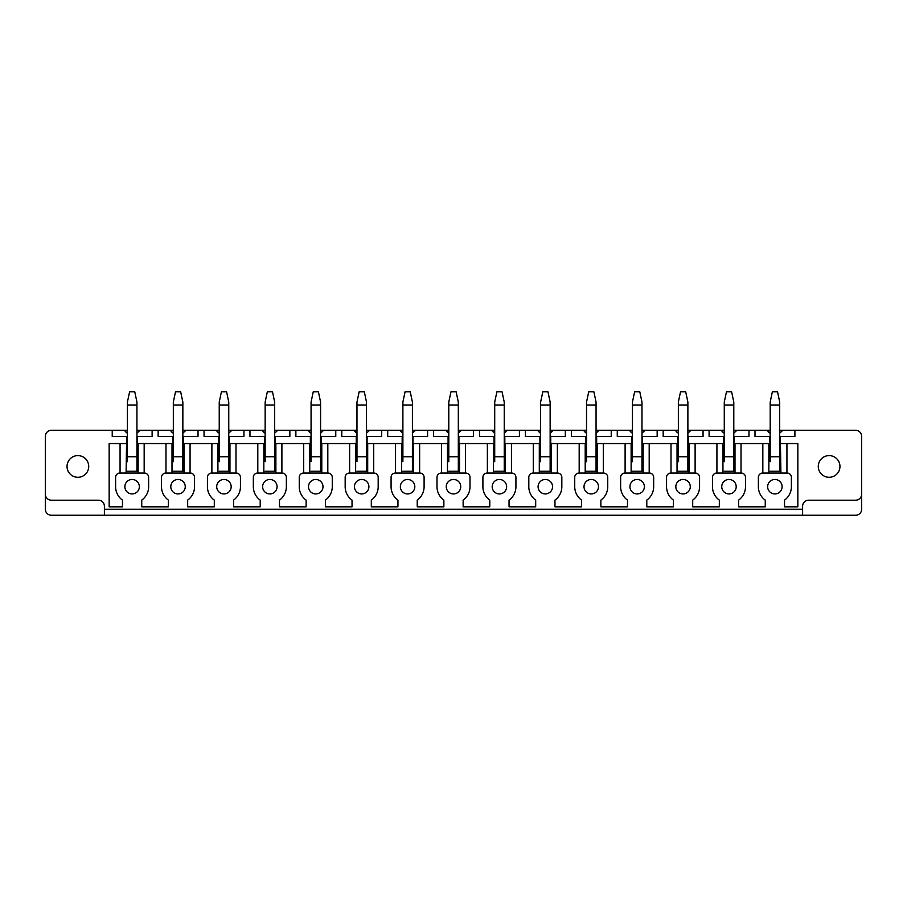 <?xml version="1.0" encoding="UTF-8"?>
<svg xmlns="http://www.w3.org/2000/svg" width="907" height="907" viewBox="0 0 907 907"><rect width="100%" height="100%" fill="white"/><g stroke="black" fill="none" stroke-linecap="round" stroke-linejoin="round"><path stroke-width="1.36" d="M861.65 494.168A6.02 6.02 0 0 1 855.63 500.199L808.625 500.199A6.02 6.02 0 0 0 802.604 506.219L802.604 515.255L855.63 515.255A6.02 6.02 0 0 0 861.65 509.235L861.65 436.324A6.02 6.02 0 0 0 855.63 430.303L782.809 430.303L779.703 433.161M802.604 515.255L51.37 515.255A6.02 6.02 0 0 1 45.35 509.235L45.35 436.324A6.02 6.02 0 0 1 51.37 430.303L124.191 430.303A9.637 9.637 0 0 0 124.486 430.7M45.35 494.168A6.02 6.02 0 0 0 51.37 500.199L98.375 500.199A6.02 6.02 0 0 1 104.396 506.219L104.396 515.255M126.084 473.08L126.685 436.448L112.23 436.448L112.23 430.303M139.746 430.7A9.637 9.637 0 0 0 140.041 430.303L170.097 430.303A9.637 9.637 0 0 0 170.391 430.7M136.934 430.303L140.041 430.303L136.934 433.161M126.005 432.265A9.637 9.637 0 0 0 127.411 433.229L124.191 430.303L127.411 430.303M136.934 436.448L152.115 436.448L152.115 430.303M137.535 436.448L137.535 443.557L173.328 443.557M158.147 430.303L158.147 436.448L172.602 436.448L172.602 443.557M185.652 430.7A9.637 9.637 0 0 0 185.946 430.303L216.013 430.303A9.637 9.637 0 0 0 216.308 430.7M182.851 430.303L185.946 430.303L182.851 433.161M171.922 432.265A9.637 9.637 0 0 0 173.328 433.229L170.097 430.303L173.328 430.303M182.851 436.448L198.032 436.448L198.032 430.303M183.452 436.448L183.452 443.557L219.233 443.557M204.052 430.303L204.052 436.448L218.519 436.448L218.519 443.557M231.568 430.7A9.637 9.637 0 0 0 231.863 430.303L261.93 430.303A9.637 9.637 0 0 0 262.225 430.7M228.757 430.303L231.863 430.303L228.757 433.161M217.827 432.265A9.637 9.637 0 0 0 219.233 433.229L216.013 430.303L219.233 430.303M228.757 436.448L243.938 436.448L243.938 430.303M229.358 436.448L229.358 443.557L265.15 443.557M249.969 430.303L249.969 436.448L264.425 436.448L264.425 443.557M277.485 430.7A9.637 9.637 0 0 0 277.78 430.303L307.836 430.303A9.637 9.637 0 0 0 308.131 430.7M274.674 430.303L277.78 430.303L274.674 433.161M263.744 432.265A9.637 9.637 0 0 0 265.15 433.229L261.93 430.303L265.15 430.303M274.674 436.448L289.855 436.448L289.855 430.303M275.275 436.448L275.275 443.557L311.067 443.557M295.875 430.303L295.875 436.448L310.341 436.448L310.341 443.557M323.391 430.7A9.637 9.637 0 0 0 323.686 430.303L353.753 430.303A9.637 9.637 0 0 0 354.047 430.7M320.579 430.303L323.686 430.303L320.579 433.161M309.65 432.265A9.637 9.637 0 0 0 311.067 433.229L307.836 430.303L311.067 430.303M320.579 436.448L335.771 436.448L335.771 430.303M321.18 436.448L321.18 443.557L356.973 443.557M341.792 430.303L341.792 436.448L356.247 436.448L356.247 443.557M369.308 430.7A9.637 9.637 0 0 0 369.603 430.303L399.658 430.303A9.637 9.637 0 0 0 399.953 430.7M366.496 430.303L369.603 430.303L366.496 433.161M355.567 432.265A9.637 9.637 0 0 0 356.973 433.229L353.753 430.303L356.973 430.303M366.496 436.448L381.677 436.448L381.677 430.303M367.097 436.448L367.097 443.557L402.889 443.557M387.708 430.303L387.708 436.448L402.164 436.448L402.164 443.557M415.213 430.7A9.637 9.637 0 0 0 415.508 430.303L445.575 430.303A9.637 9.637 0 0 0 445.87 430.7M412.413 430.303L415.508 430.303L412.413 433.161M401.484 432.265A9.637 9.637 0 0 0 402.889 433.229L399.658 430.303L402.889 430.303M412.413 436.448L427.594 436.448L427.594 430.303M413.014 436.448L413.014 443.557L448.795 443.557M433.614 430.303L433.614 436.448L448.081 436.448L448.081 443.557M461.13 430.7A9.637 9.637 0 0 0 461.425 430.303L491.492 430.303A9.637 9.637 0 0 0 491.787 430.7M458.318 430.303L461.425 430.303L458.318 433.161M447.389 432.265A9.637 9.637 0 0 0 448.795 433.229L445.575 430.303L448.795 430.303M458.318 436.448L473.499 436.448L473.499 430.303M458.919 436.448L458.919 443.557L494.712 443.557M479.531 430.303L479.531 436.448L493.986 436.448L493.986 443.557M507.047 430.7A9.637 9.637 0 0 0 507.342 430.303L537.398 430.303A9.637 9.637 0 0 0 537.692 430.7M504.235 430.303L507.342 430.303L504.235 433.161M493.306 432.265A9.637 9.637 0 0 0 494.712 433.229L491.492 430.303L494.712 430.303M504.235 436.448L519.416 436.448L519.416 430.303M504.836 436.448L504.836 443.557L540.629 443.557M525.436 430.303L525.436 436.448L539.903 436.448L539.903 443.557M552.953 430.7A9.637 9.637 0 0 0 553.247 430.303L583.314 430.303A9.637 9.637 0 0 0 583.609 430.7M550.141 430.303L553.247 430.303L550.141 433.161M539.212 432.265A9.637 9.637 0 0 0 540.629 433.229L537.398 430.303L540.629 430.303M550.141 436.448L565.333 436.448L565.333 430.303M550.753 436.448L550.753 443.557L586.534 443.557M571.353 430.303L571.353 436.448L585.82 436.448L585.82 443.557M598.869 430.7A9.637 9.637 0 0 0 599.164 430.303L629.22 430.303A9.637 9.637 0 0 0 629.515 430.7M596.058 430.303L599.164 430.303L596.058 433.161M585.128 432.265A9.637 9.637 0 0 0 586.534 433.229L583.314 430.303L586.534 430.303M596.058 436.448L611.239 436.448L611.239 430.303M596.659 436.448L596.659 443.557L632.451 443.557M617.27 430.303L617.27 436.448L631.726 436.448L631.726 443.557M644.775 430.7A9.637 9.637 0 0 0 645.07 430.303L675.137 430.303A9.637 9.637 0 0 0 675.432 430.7M641.975 430.303L645.07 430.303L641.975 433.161M631.045 432.265A9.637 9.637 0 0 0 632.451 433.229L629.22 430.303L632.451 430.303M641.975 436.448L657.156 436.448L657.156 430.303M642.575 436.448L642.575 443.557L678.357 443.557M663.176 430.303L663.176 436.448L677.642 436.448L677.642 443.557M690.692 430.7A9.637 9.637 0 0 0 690.987 430.303L721.054 430.303A9.637 9.637 0 0 0 721.348 430.7M687.88 430.303L690.987 430.303L687.88 433.161M676.951 432.265A9.637 9.637 0 0 0 678.357 433.229L675.137 430.303L678.357 430.303M687.88 436.448L703.061 436.448L703.061 430.303M688.481 436.448L688.481 443.557L724.274 443.557M709.093 430.303L709.093 436.448L723.548 436.448L723.548 443.557M736.609 430.7A9.637 9.637 0 0 0 736.903 430.303L766.959 430.303A9.637 9.637 0 0 0 767.254 430.7M733.797 430.303L736.903 430.303L733.797 433.161M722.868 432.265A9.637 9.637 0 0 0 724.274 433.229L721.054 430.303L724.274 430.303M733.797 436.448L748.978 436.448L748.978 430.303M734.398 436.448L734.398 443.557L770.19 443.557M754.998 430.303L754.998 436.448L769.465 436.448L769.465 443.557M768.773 432.265A9.637 9.637 0 0 0 770.19 433.229L766.959 430.303L770.19 430.303M782.514 430.7A9.637 9.637 0 0 0 782.809 430.303L779.703 430.303M779.703 436.448L794.895 436.448L794.895 430.303M769.465 436.448L770.19 436.448M780.315 436.448L780.916 473.08M120.064 473.08L120.064 443.557L109.157 443.557L109.157 506.82L122.468 506.82L122.468 500.108A16.507 16.507 0 0 1 115.608 486.696L115.608 477.297A4.218 4.218 0 0 1 119.826 473.08L144.406 473.08A4.218 4.218 0 0 1 148.623 477.297L148.623 486.696A16.507 16.507 0 0 1 141.753 500.108L141.753 506.82L168.385 506.82L168.385 500.108A16.507 16.507 0 0 1 161.514 486.696L161.514 477.297A4.218 4.218 0 0 1 165.732 473.08L190.311 473.08A4.218 4.218 0 0 1 194.54 477.297L194.54 486.696A16.507 16.507 0 0 1 187.67 500.108L187.67 506.82L214.301 506.82L214.301 500.108A16.507 16.507 0 0 1 207.431 486.696L207.431 477.297A4.218 4.218 0 0 1 211.648 473.08L236.228 473.08A4.218 4.218 0 0 1 240.446 477.297L240.446 486.696A16.507 16.507 0 0 1 233.575 500.108L233.575 506.82L260.207 506.82L260.207 500.108A16.507 16.507 0 0 1 253.336 486.696L253.336 477.297A4.218 4.218 0 0 1 257.565 473.08L282.145 473.08A4.218 4.218 0 0 1 286.363 477.297L286.363 486.696A16.507 16.507 0 0 1 279.492 500.108L279.492 506.82L306.124 506.82L306.124 500.108A16.507 16.507 0 0 1 299.253 486.696L299.253 477.297A4.218 4.218 0 0 1 303.471 473.08L328.051 473.08A4.218 4.218 0 0 1 332.268 477.297L332.268 486.696A16.507 16.507 0 0 1 325.409 500.108L325.409 506.82L352.029 506.82L352.029 500.108A16.507 16.507 0 0 1 345.17 486.696L345.17 477.297A4.218 4.218 0 0 1 349.388 473.08L373.967 473.08A4.218 4.218 0 0 1 378.185 477.297L378.185 486.696A16.507 16.507 0 0 1 371.314 500.108L371.314 506.82L397.946 506.82L397.946 500.108A16.507 16.507 0 0 1 391.076 486.696L391.076 477.297A4.218 4.218 0 0 1 395.293 473.08L419.873 473.08A4.218 4.218 0 0 1 424.102 477.297L424.102 486.696A16.507 16.507 0 0 1 417.231 500.108L417.231 506.82L443.863 506.82L443.863 500.108A16.507 16.507 0 0 1 436.993 486.696L436.993 477.297A4.218 4.218 0 0 1 441.21 473.08L465.79 473.08A4.218 4.218 0 0 1 470.007 477.297L470.007 486.696A16.507 16.507 0 0 1 463.137 500.108L463.137 506.82L489.769 506.82L489.769 500.108A16.507 16.507 0 0 1 482.898 486.696L482.898 477.297A4.218 4.218 0 0 1 487.127 473.08L511.707 473.08A4.218 4.218 0 0 1 515.924 477.297L515.924 486.696A16.507 16.507 0 0 1 509.054 500.108L509.054 506.82L535.686 506.82L535.686 500.108A16.507 16.507 0 0 1 528.815 486.696L528.815 477.297A4.218 4.218 0 0 1 533.033 473.08L557.612 473.08A4.218 4.218 0 0 1 561.83 477.297L561.83 486.696A16.507 16.507 0 0 1 554.971 500.108L554.971 506.82L581.591 506.82L581.591 500.108A16.507 16.507 0 0 1 574.732 486.696L574.732 477.297A4.218 4.218 0 0 1 578.949 473.08L603.529 473.08A4.218 4.218 0 0 1 607.747 477.297L607.747 486.696A16.507 16.507 0 0 1 600.876 500.108L600.876 506.82L627.508 506.82L627.508 500.108A16.507 16.507 0 0 1 620.637 486.696L620.637 477.297A4.218 4.218 0 0 1 624.855 473.08L649.435 473.08A4.218 4.218 0 0 1 653.664 477.297L653.664 486.696A16.507 16.507 0 0 1 646.793 500.108L646.793 506.82L673.425 506.82L673.425 500.108A16.507 16.507 0 0 1 666.554 486.696L666.554 477.297A4.218 4.218 0 0 1 670.772 473.08L695.352 473.08A4.218 4.218 0 0 1 699.569 477.297L699.569 486.696A16.507 16.507 0 0 1 692.699 500.108L692.699 506.82L719.33 506.82L719.33 500.108A16.507 16.507 0 0 1 712.46 486.696L712.46 477.297A4.218 4.218 0 0 1 716.689 473.08L741.268 473.08A4.218 4.218 0 0 1 745.486 477.297L745.486 486.696A16.507 16.507 0 0 1 738.615 500.108L738.615 506.82L765.247 506.82L765.247 500.108A16.507 16.507 0 0 1 758.377 486.696L758.377 477.297A4.218 4.218 0 0 1 762.594 473.08L787.174 473.08A4.218 4.218 0 0 1 791.392 477.297L791.392 486.696A16.507 16.507 0 0 1 784.532 500.108L784.532 506.82L797.843 506.82L797.843 443.557L786.936 443.557L786.936 473.08M126.685 436.448L127.411 436.448M72.685 456.935A10.85 10.85 0 0 0 68.365 471.651A10.85 10.85 0 0 0 83.081 475.971A10.85 10.85 0 0 0 87.401 461.255A10.85 10.85 0 0 0 72.685 456.935M782.117 486.696A7.233 7.233 0 0 0 774.884 479.474A7.233 7.233 0 0 0 767.651 486.696A7.233 7.233 0 0 0 774.884 493.93A7.233 7.233 0 0 0 782.117 486.696M506.639 486.696A7.233 7.233 0 0 0 499.417 479.474A7.233 7.233 0 0 0 492.184 486.696A7.233 7.233 0 0 0 499.417 493.93A7.233 7.233 0 0 0 506.639 486.696M552.556 486.696A7.233 7.233 0 0 0 545.322 479.474A7.233 7.233 0 0 0 538.089 486.696A7.233 7.233 0 0 0 545.322 493.93A7.233 7.233 0 0 0 552.556 486.696M598.473 486.696A7.233 7.233 0 0 0 591.239 479.474A7.233 7.233 0 0 0 584.006 486.696A7.233 7.233 0 0 0 591.239 493.93A7.233 7.233 0 0 0 598.473 486.696M644.378 486.696A7.233 7.233 0 0 0 637.145 479.474A7.233 7.233 0 0 0 629.923 486.696A7.233 7.233 0 0 0 637.145 493.93A7.233 7.233 0 0 0 644.378 486.696M460.733 486.696A7.233 7.233 0 0 0 453.5 479.474A7.233 7.233 0 0 0 446.267 486.696A7.233 7.233 0 0 0 453.5 493.93A7.233 7.233 0 0 0 460.733 486.696M414.816 486.696A7.233 7.233 0 0 0 407.583 479.474A7.233 7.233 0 0 0 400.361 486.696A7.233 7.233 0 0 0 407.583 493.93A7.233 7.233 0 0 0 414.816 486.696M368.911 486.696A7.233 7.233 0 0 0 361.678 479.474A7.233 7.233 0 0 0 354.444 486.696A7.233 7.233 0 0 0 361.678 493.93A7.233 7.233 0 0 0 368.911 486.696M322.994 486.696A7.233 7.233 0 0 0 315.761 479.474A7.233 7.233 0 0 0 308.527 486.696A7.233 7.233 0 0 0 315.761 493.93A7.233 7.233 0 0 0 322.994 486.696M277.077 486.696A7.233 7.233 0 0 0 269.855 479.474A7.233 7.233 0 0 0 262.622 486.696A7.233 7.233 0 0 0 269.855 493.93A7.233 7.233 0 0 0 277.077 486.696M231.172 486.696A7.233 7.233 0 0 0 223.938 479.474A7.233 7.233 0 0 0 216.705 486.696A7.233 7.233 0 0 0 223.938 493.93A7.233 7.233 0 0 0 231.172 486.696M185.255 486.696A7.233 7.233 0 0 0 178.021 479.474A7.233 7.233 0 0 0 170.799 486.696A7.233 7.233 0 0 0 178.021 493.93A7.233 7.233 0 0 0 185.255 486.696M139.349 486.696A7.233 7.233 0 0 0 132.116 479.474A7.233 7.233 0 0 0 124.883 486.696A7.233 7.233 0 0 0 132.116 493.93A7.233 7.233 0 0 0 139.349 486.696M675.828 486.696A7.233 7.233 0 0 0 683.062 493.93A7.233 7.233 0 0 0 690.295 486.696A7.233 7.233 0 0 0 683.062 479.474A7.233 7.233 0 0 0 675.828 486.696M721.745 486.696A7.233 7.233 0 0 0 728.979 493.93A7.233 7.233 0 0 0 736.201 486.696A7.233 7.233 0 0 0 728.979 479.474A7.233 7.233 0 0 0 721.745 486.696M172.602 436.448L173.328 436.448M218.519 436.448L219.233 436.448M264.425 436.448L265.15 436.448M310.341 436.448L311.067 436.448M356.247 436.448L356.973 436.448M402.164 436.448L402.889 436.448M448.081 436.448L448.795 436.448M493.986 436.448L494.712 436.448M539.903 436.448L540.629 436.448M585.82 436.448L586.534 436.448M631.726 436.448L632.451 436.448M677.642 436.448L678.357 436.448M723.548 436.448L724.274 436.448M779.703 443.557L780.315 443.557M762.832 443.557L762.832 473.08M768.864 473.08L768.864 443.557M770.19 461.697L770.19 402.062L772.379 391.745L777.514 391.745L779.703 402.062L779.703 456.754L770.19 456.754M779.703 461.697L779.703 471.209L770.19 471.209L779.703 471.209L779.703 456.754M733.797 443.557L734.398 443.557M687.88 443.557L688.481 443.557M641.975 443.557L642.575 443.557M596.058 443.557L596.659 443.557M550.141 443.557L550.753 443.557M504.235 443.557L504.836 443.557M458.318 443.557L458.919 443.557M412.413 443.557L413.014 443.557M366.496 443.557L367.097 443.557M320.579 443.557L321.18 443.557M274.674 443.557L275.275 443.557M228.757 443.557L229.358 443.557M182.851 443.557L183.452 443.557M126.685 443.557L127.411 443.557M136.934 443.557L137.535 443.557M127.411 461.697L127.411 402.062L129.61 391.745L134.746 391.745L136.934 402.062L136.934 456.754L127.411 456.754M136.934 461.697L136.934 471.209L127.411 471.209L136.934 471.209L136.934 456.754M138.136 443.557L138.136 473.08M144.168 443.557L144.168 473.08M165.981 443.557L165.981 473.08M172.001 473.08L172.001 443.557M173.328 461.697L173.328 402.062L175.516 391.745L180.652 391.745L182.851 402.062L182.851 456.754L173.328 456.754M182.851 461.697L182.851 471.209L173.328 471.209L182.851 471.209L182.851 456.754M184.053 443.557L184.053 473.08M190.073 443.557L190.073 473.08M211.887 443.557L211.887 473.08M217.918 473.08L217.918 443.557M219.233 461.697L219.233 402.062L221.433 391.745L226.569 391.745L228.757 402.062L228.757 456.754L219.233 456.754M228.757 461.697L228.757 471.209L219.233 471.209L228.757 471.209L228.757 456.754M229.959 443.557L229.959 473.08M235.99 443.557L235.99 473.08M257.803 443.557L257.803 473.08M263.824 473.08L263.824 443.557M265.15 461.697L265.15 402.062L267.338 391.745L272.474 391.745L274.674 402.062L274.674 456.754L265.15 456.754M274.674 461.697L274.674 471.209L265.15 471.209L274.674 471.209L274.674 456.754M275.875 443.557L275.875 473.08M281.896 443.557L281.896 473.08M303.709 443.557L303.709 473.08M309.74 473.08L309.74 443.557M311.067 461.697L311.067 402.062L313.255 391.745L318.391 391.745L320.579 402.062L320.579 456.754L311.067 456.754M320.579 461.697L320.579 471.209L311.067 471.209L320.579 471.209L320.579 456.754M321.792 443.557L321.792 473.08M327.812 443.557L327.812 473.08M349.626 443.557L349.626 473.08M355.646 473.08L355.646 443.557M356.973 461.697L356.973 402.062L359.172 391.745L364.308 391.745L366.496 402.062L366.496 456.754L356.973 456.754M366.496 461.697L366.496 471.209L356.973 471.209L366.496 471.209L366.496 456.754M367.698 443.557L367.698 473.08M373.729 443.557L373.729 473.08M395.543 443.557L395.543 473.08M401.563 473.08L401.563 443.557M402.889 461.697L402.889 402.062L405.078 391.745L410.213 391.745L412.413 402.062L412.413 456.754L402.889 456.754M412.413 461.697L412.413 471.209L402.889 471.209L412.413 471.209L412.413 456.754M413.615 443.557L413.615 473.08M419.635 443.557L419.635 473.08M441.448 443.557L441.448 473.08M447.48 473.08L447.48 443.557M448.795 461.697L448.795 402.062L450.994 391.745L456.13 391.745L458.318 402.062L458.318 456.754L448.795 456.754M458.318 461.697L458.318 471.209L448.795 471.209L458.318 471.209L458.318 456.754M459.52 443.557L459.52 473.08M465.552 443.557L465.552 473.08M487.365 443.557L487.365 473.08M493.385 473.08L493.385 443.557M494.712 461.697L494.712 402.062L496.911 391.745L502.036 391.745L504.235 402.062L504.235 456.754L494.712 456.754M504.235 461.697L504.235 471.209L494.712 471.209L504.235 471.209L504.235 456.754M505.437 443.557L505.437 473.08M511.457 443.557L511.457 473.08M533.271 443.557L533.271 473.08M539.302 473.08L539.302 443.557M540.629 461.697L540.629 402.062L542.817 391.745L547.953 391.745L550.141 402.062L550.141 456.754L540.629 456.754M550.141 461.697L550.141 471.209L540.629 471.209L550.141 471.209L550.141 456.754M551.354 443.557L551.354 473.08M557.374 443.557L557.374 473.08M579.188 443.557L579.188 473.08M585.208 473.08L585.208 443.557M586.534 461.697L586.534 402.062L588.734 391.745L593.87 391.745L596.058 402.062L596.058 456.754L586.534 456.754M596.058 461.697L596.058 471.209L586.534 471.209L596.058 471.209L596.058 456.754M597.26 443.557L597.26 473.08M603.291 443.557L603.291 473.08M625.104 443.557L625.104 473.08M631.125 473.08L631.125 443.557M632.451 461.697L632.451 402.062L634.639 391.745L639.775 391.745L641.975 402.062L641.975 456.754L632.451 456.754M641.975 461.697L641.975 471.209L632.451 471.209L641.975 471.209L641.975 456.754M643.176 443.557L643.176 473.08M649.197 443.557L649.197 473.08M671.01 443.557L671.01 473.08M677.041 473.08L677.041 443.557M678.357 461.697L678.357 402.062L680.556 391.745L685.692 391.745L687.88 402.062L687.88 456.754L678.357 456.754M687.88 461.697L687.88 471.209L678.357 471.209L687.88 471.209L687.88 456.754M689.082 443.557L689.082 473.08M695.113 443.557L695.113 473.08M716.927 443.557L716.927 473.08M722.947 473.08L722.947 443.557M724.274 461.697L724.274 402.062L726.473 391.745L731.598 391.745L733.797 402.062L733.797 456.754L724.274 456.754M733.797 461.697L733.797 471.209L724.274 471.209L733.797 471.209L733.797 456.754M734.999 443.557L734.999 473.08M741.019 443.557L741.019 473.08M780.916 443.557L786.936 443.557M120.064 443.557L126.084 443.557M823.919 456.935A10.85 10.85 0 0 0 819.599 471.651A10.85 10.85 0 0 0 834.315 475.971A10.85 10.85 0 0 0 838.635 461.255A10.85 10.85 0 0 0 823.919 456.935M802.604 509.235L104.396 509.235M127.411 404.998L136.934 404.998M173.328 404.998L182.851 404.998M219.233 404.998L228.757 404.998M265.15 404.998L274.674 404.998M311.067 404.998L320.579 404.998M356.973 404.998L366.496 404.998M402.889 404.998L412.413 404.998M448.795 404.998L458.318 404.998M494.712 404.998L504.235 404.998M540.629 404.998L550.141 404.998M586.534 404.998L596.058 404.998M632.451 404.998L641.975 404.998M678.357 404.998L687.88 404.998M724.274 404.998L733.797 404.998M770.19 404.998L779.703 404.998"/></g></svg>
